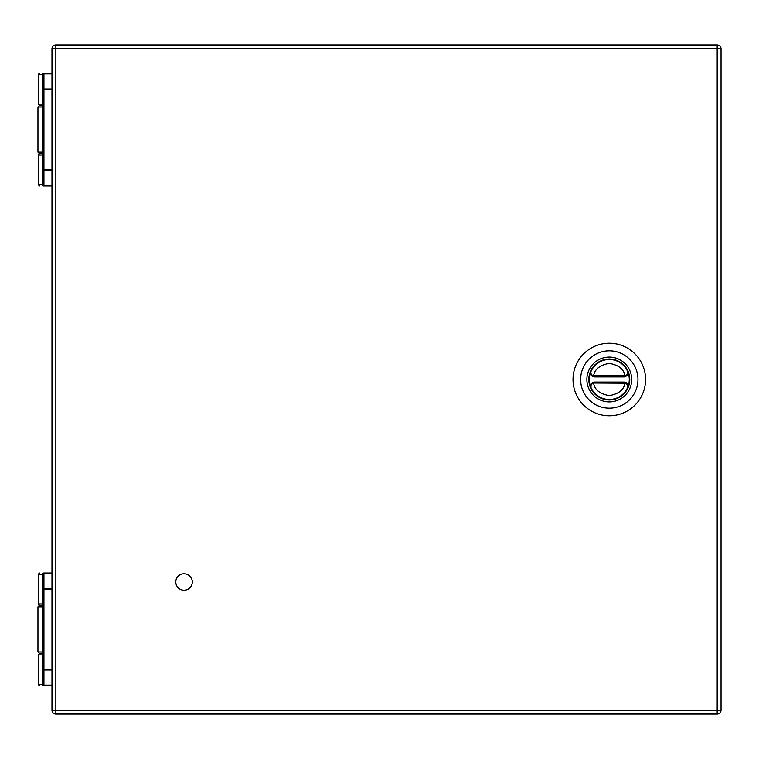 <?xml version="1.0" encoding="UTF-8"?>
<svg xmlns="http://www.w3.org/2000/svg" width="759" height="759" viewBox="0 0 759 759"><rect width="100%" height="100%" fill="white"/><g stroke="black" fill="none" stroke-linecap="round" stroke-linejoin="round"><path stroke-width="1.14" d="M51.973 573.681L43.937 573.681A1.29 0.579 180 0 0 42.646 574.259A1.29 1.29 0 0 1 43.937 572.969L51.973 572.969M43.016 685.823L51.973 685.823M51.973 669.979L43.937 669.979L43.937 685.823A1.29 1.29 0 0 1 42.646 684.533L42.162 684.533A1.29 0.797 90 0 0 42.959 685.823M43.937 572.969L43.937 589.392L42.646 589.392L42.646 669.381L43.937 669.381L43.937 669.979A1.29 0.598 180 0 1 42.646 669.381L42.646 684.533A1.29 0.598 0 0 0 43.026 684.95A1.29 0.598 0 0 0 43.937 685.13L51.973 685.13M42.959 572.969L42.162 574.259L42.646 574.259L42.646 589.392A1.29 0.579 0 0 1 43.026 588.984A1.29 0.579 0 0 1 43.937 588.813L51.973 588.813M42.646 605.208L39.515 605.208L42.646 605.208M42.646 574.259L42.646 589.392M42.646 653.575L39.515 653.575L42.646 653.575M42.646 605.53L39.24 605.53L37.95 606.821L42.646 606.821M42.646 653.252L39.24 653.252L42.646 653.252M629.761 379.5A20.474 20.474 0 0 1 599.05 397.232A20.474 20.474 0 0 1 599.05 361.768A20.474 20.474 0 0 1 629.761 379.5M631.697 379.5A22.409 22.409 0 0 1 598.083 398.911A22.409 22.409 0 0 1 598.083 360.089A22.409 22.409 0 0 1 631.697 379.5M580.626 379.5A28.662 28.662 0 0 0 623.623 404.329A28.662 28.662 0 0 0 623.623 354.671A28.662 28.662 0 0 0 580.626 379.5M609.287 415.771A36.271 36.271 0 0 0 645.567 379.5A36.271 36.271 0 0 0 609.287 343.229A36.271 36.271 0 0 0 573.017 379.5A36.271 36.271 0 0 0 609.287 415.771M594.515 375.952L594.515 376.919A3.871 3.871 0 0 1 593.291 376.72C591.346 376.189 590.578 374.443 590.967 371.502A19.99 19.99 0 0 1 627.617 371.502A19.99 19.99 0 0 1 609.287 399.49A19.99 19.99 0 0 1 590.967 371.502A19.99 19.99 0 0 1 627.617 371.502L627.484 374.87L625.293 376.72A3.871 3.871 0 0 1 624.069 376.919L594.515 376.919A3.871 3.871 0 0 1 593.291 376.72C591.138 375.99 590.369 374.253 590.967 371.502C590.578 373.703 591.451 375.145 593.595 375.8C594.667 369.187 599.895 365.041 609.287 363.381C618.689 365.041 623.917 369.187 624.98 375.8C627.124 375.145 628.006 373.713 627.617 371.502A19.99 19.99 0 0 0 590.967 371.502A3.871 3.871 0 0 0 593.291 376.72L593.595 375.8L624.98 375.8L625.293 376.72A3.871 3.871 0 0 1 624.069 376.919L624.069 375.952M625.596 382.394A3.871 3.871 0 0 1 626.317 382.802M627.332 383.874A3.871 3.871 0 0 1 627.759 384.785M627.797 384.927A3.871 3.871 0 0 1 627.93 385.724M627.93 386.094A3.871 3.871 0 0 1 627.807 386.957M627.617 387.498L627.617 387.498C628.006 385.297 627.124 383.855 624.98 383.2C623.917 389.813 618.689 393.959 609.287 395.619C599.895 393.959 594.667 389.813 593.595 383.2C591.451 383.855 590.578 385.287 590.967 387.498L591.1 384.13L593.291 382.28A3.871 3.871 0 0 1 594.515 382.081L624.069 382.081A3.871 3.871 0 0 1 625.293 382.28C627.437 383.01 628.215 384.747 627.617 387.498A19.99 19.99 0 0 1 590.967 387.498A19.99 19.99 0 0 0 627.617 387.498C628.006 384.557 627.228 382.811 625.293 382.28L624.98 383.2L594.515 383.048L594.515 382.081A3.871 3.871 0 0 0 593.291 382.28L593.595 383.2L594.515 383.048M590.777 386.957A3.871 3.871 0 0 1 591.1 384.13L593.291 382.28C590.787 383.779 590.009 385.515 590.967 387.498M175.794 581.963A8.254 8.254 0 0 1 188.175 574.819A8.254 8.254 0 0 1 188.175 589.107A8.254 8.254 0 0 1 175.794 581.963M51.973 73.889L43.937 73.889A1.29 0.579 180 0 0 42.646 74.467A1.29 1.29 0 0 1 43.937 73.177L51.973 73.177M51.973 186.031L43.937 186.031L51.973 186.031M42.959 186.031L43.937 186.031A1.29 1.29 0 0 1 42.646 184.741L42.162 184.741A1.29 0.797 90 0 0 42.959 186.031L43.016 186.031M51.973 170.187L43.937 170.187L43.937 186.031M43.937 73.177L43.937 89.6L42.646 89.6L42.646 169.599L43.937 169.599L43.937 170.187A1.29 0.598 180 0 1 42.646 169.599L42.646 184.741A1.29 0.598 0 0 0 43.026 185.168A1.29 0.598 0 0 0 43.937 185.338L51.973 185.338M42.959 73.177L42.162 74.467L42.646 74.467L42.646 89.6A1.29 0.579 0 0 1 43.026 89.192A1.29 0.579 0 0 1 43.937 89.031L51.973 89.031M42.646 105.425L39.515 105.425L42.646 105.425M42.646 74.467L42.646 89.6M42.646 153.792L39.515 153.792L42.646 153.792M42.646 105.748L39.24 105.748L37.95 107.038L42.646 107.038M42.646 153.47L39.24 153.47L42.646 153.47M55.843 44.961L717.179 44.961L717.179 48.832L55.843 48.832L55.843 710.168L717.179 710.168L717.179 48.832L721.05 48.832L721.05 710.168A3.871 3.871 0 0 1 717.179 714.039L55.843 714.039A3.871 3.871 0 0 1 51.973 710.168L51.973 48.832L55.843 48.832L55.843 44.961A3.871 3.871 0 0 0 51.973 48.832A3.871 3.871 0 0 1 55.843 44.961M721.05 48.832A3.871 3.871 0 0 0 717.179 44.961A3.871 3.871 0 0 1 721.05 48.832M51.973 589.392L43.937 589.392L43.937 669.381L51.973 669.381M42.646 603.917L38.225 603.917L38.225 574.259L42.162 574.259L42.162 603.917L42.959 605.208M38.225 684.533L38.225 654.865L42.162 654.865L42.162 684.533L38.225 684.533L39.515 685.823M42.959 653.575L42.646 654.865M37.95 606.821L37.95 651.962L42.646 651.962M624.069 383.048L624.069 382.081A3.871 3.871 0 0 1 625.293 382.28M51.973 89.6L43.937 89.6L43.937 169.599L51.973 169.599M42.646 104.135L38.225 104.135L38.225 74.467L42.162 74.467L42.162 104.135L42.959 105.425M38.225 184.741L38.225 155.083L42.162 155.083L42.162 184.741L38.225 184.741L39.515 186.031M42.959 153.792L42.646 155.083M37.95 107.038L37.95 152.179L42.646 152.179M51.973 710.168A3.871 3.871 0 0 0 55.843 714.039L55.843 710.168L51.973 710.168M717.179 714.039A3.871 3.871 0 0 0 721.05 710.168L717.179 710.168L717.179 714.039M38.225 574.259L39.515 572.969M38.225 603.917L39.515 605.208M38.225 654.865L39.515 653.575M37.95 651.962L39.24 653.252M627.617 371.502C628.566 373.485 627.797 375.221 625.293 376.72L627.484 374.87M38.225 74.467L39.515 73.177M38.225 104.135L39.515 105.425M38.225 155.083L39.515 153.792M37.95 152.179L39.24 153.47"/></g></svg>
